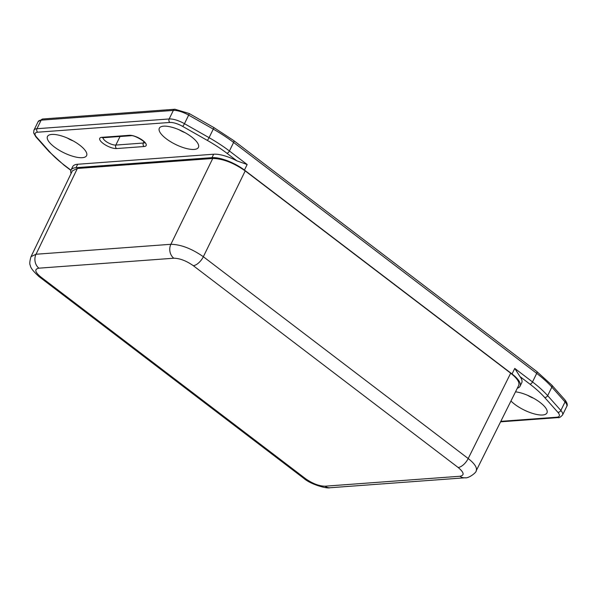 <?xml version="1.0" encoding="UTF-8"?>
<svg xmlns="http://www.w3.org/2000/svg" width="597" height="597" viewBox="0 0 597 597"><rect width="100%" height="100%" fill="white"/><g stroke="black" fill="none" stroke-linecap="round" stroke-linejoin="round"><path stroke-width="0.9" d="M518.696 385.431C519.845 382.378 517.174 378.297 510.681 373.185L245.21 170.914C233.561 162.78 222.741 158.638 212.748 158.474L77.371 168.466L72.364 170.861M51.775 134.429A21.776 7.41 26.1 0 1 72.304 140.429A21.776 7.41 26.1 0 1 86.625 153.056A21.776 7.41 26.1 0 1 63.775 152.713A21.776 7.41 26.1 0 1 49.499 134.87A21.776 7.41 26.1 0 1 51.775 134.429M67.349 138.049A11.522 3.925 -153.9 0 0 73.17 140.899M515.509 391.833A21.776 7.41 26.1 0 1 546.986 410.363A21.776 7.41 26.1 0 1 534.636 413.99A21.776 7.41 26.1 0 1 510.957 400.983M527.711 395.356A11.522 3.925 -153.9 0 0 533.531 398.206M163.615 126.176A21.776 7.41 26.1 0 1 184.137 132.176A21.776 7.41 26.1 0 1 198.465 144.802A21.776 7.41 26.1 0 1 175.615 144.459A21.776 7.41 26.1 0 1 161.339 126.616A21.776 7.41 26.1 0 1 163.615 126.176M179.19 129.795A11.522 3.925 -153.9 0 0 185.01 132.646M71.118 173.451A25.32 8.619 26.1 0 1 71.013 170.055A25.32 8.619 26.1 0 1 76.006 167.675L211.98 157.645A25.32 8.619 26.1 0 1 244.442 170.078L512.039 373.976A25.32 8.619 26.1 0 1 520.069 386.199L521.741 382.781A25.32 8.619 -153.9 0 0 519.98 376.558L514.763 368.416L532.509 381.938A2.53 1.194 127.3 0 1 529.994 384.184A71.506 24.335 26.1 0 1 544.621 397.43L557.822 412.251A12.664 4.306 26.1 0 1 556.747 417.213L500.823 421.34M244.442 170.078L247.165 164.518L236.912 160.869A25.32 8.619 -153.9 0 0 213.651 154.22L77.685 164.257A25.32 8.619 -153.9 0 0 72.692 166.638L71.013 170.055M520.069 386.199A25.32 8.619 26.1 0 1 517.315 388.199M245.21 170.914L203.346 256.725A10.127 4.791 127.3 0 1 193.286 265.68L458.145 467.481A10.127 4.791 -52.7 0 0 468.197 458.533L203.346 256.725C191.689 248.621 180.869 244.472 170.884 244.292A10.127 8.231 85.8 0 0 173.809 258.217C179.809 258.314 186.301 260.799 193.286 265.68M458.145 467.481C464.063 472.443 464.667 475.361 459.959 476.249A10.127 8.231 85.8 0 0 464.899 477.794A10.127 8.231 85.8 0 0 464.944 477.794A10.127 8.231 85.8 0 0 465.406 477.734M476.115 470.958L476.205 470.787C477.354 467.742 474.682 463.653 468.197 458.533L510.681 373.185M212.748 158.474L170.884 244.292L36.021 254.247A10.127 8.231 85.8 0 0 38.947 268.172L173.809 258.217M459.959 476.249L325.089 486.197A10.127 8.231 85.8 0 0 330.029 487.749A10.127 8.231 85.8 0 0 330.074 487.742M77.371 168.466L36.021 254.247L31.014 256.65C29.671 261.277 29.432 264.173 30.29 265.344C30.372 267.605 33.223 271.299 38.835 276.426M72.349 170.899L30.932 256.837M38.589 276.239A10.127 4.791 -52.7 0 0 38.812 276.441A10.127 4.791 -52.7 0 0 40.76 276.933C34.842 271.978 34.238 269.053 38.947 268.172M325.089 486.197C319.096 486.1 312.604 483.615 305.619 478.734A10.127 4.791 127.3 0 1 303.679 478.249C310.88 484.66 327.268 488.943 330.074 487.727M305.619 478.734L40.76 276.933M119.333 136.519A7.977 2.716 -153.9 0 0 120.027 136.519A2.53 2.06 -94.2 0 1 120.049 136.467M101.833 137.332A2.53 2.06 85.8 0 0 103.065 137.72L130.586 135.691A2.53 2.06 -94.2 0 1 129.348 135.303L101.833 137.332A10.507 3.575 -153.9 0 0 103.087 143.399A10.507 3.575 -153.9 0 0 116.564 148.556A2.53 2.06 -94.2 0 1 115.833 145.071L120.027 136.519L131.221 135.691M144.646 142.631A7.977 2.716 26.1 0 1 143.355 143.034L115.833 145.071A7.977 2.716 26.1 0 1 107.758 142.564A7.977 2.716 26.1 0 1 102.983 137.728M519.98 376.558L529.994 384.184M143.967 141.78L143.355 143.034A2.53 2.06 85.8 0 0 144.078 146.526A10.507 3.575 -153.9 0 0 142.825 140.467A10.507 3.575 -153.9 0 0 129.348 135.303M116.564 148.556L144.078 146.526M70.953 170.197L64.439 165.235A71.506 24.335 26.1 0 1 49.812 151.989L36.611 137.168A12.664 4.306 26.1 0 1 37.686 132.206L169.891 122.452A12.664 4.306 26.1 0 1 182.645 126.392L207.256 140.37A71.506 24.335 26.1 0 1 226.897 153.242L236.912 160.869M64.439 165.235A2.53 1.194 127.3 0 1 63.954 165.108L70.879 170.384M49.812 151.989A2.53 1.828 138.3 0 1 48.961 151.534L63.954 165.108M36.611 137.168A2.53 1.828 138.3 0 1 35.768 136.713L48.961 151.534M37.686 132.206A2.53 2.06 -94.2 0 1 36.962 128.713A15.194 5.172 -153.9 0 0 33.962 130.146L33.641 132.892L35.768 136.713M169.891 122.452A2.53 2.06 -94.2 0 1 169.167 118.96L36.962 128.713L41.148 120.161L173.354 110.408A2.53 2.06 -94.2 0 1 174.943 109.236L42.738 118.99A2.53 2.06 85.8 0 0 41.148 120.161A15.194 5.172 26.1 0 0 38.156 121.594L42.738 118.99M182.645 126.392A2.53 0.418 -60.4 0 0 184.473 123.683A15.194 5.172 -153.9 0 0 169.167 118.96L173.354 110.408A15.194 5.172 26.1 0 1 188.659 115.131A2.53 0.418 -60.4 0 0 189.137 113.497L174.943 109.236M207.256 140.37A2.53 0.418 -60.4 0 0 209.077 137.668L184.473 123.683L188.659 115.131L213.271 129.116A2.53 0.418 -60.4 0 0 213.741 127.482L189.137 113.497M226.897 153.242A2.53 1.194 -52.7 0 0 229.42 150.996A74.035 25.201 -153.9 0 0 209.077 137.668L213.271 129.116A74.035 25.201 26.1 0 1 233.606 142.444A2.53 1.194 -52.7 0 0 233.673 140.541L213.741 127.482M247.165 164.518L229.42 150.996L233.606 142.444L536.703 373.386A2.53 1.194 -52.7 0 0 536.763 371.483L233.673 140.541M556.747 417.213A2.53 2.06 85.8 0 0 557.979 417.601C558.941 418.087 560.471 417.221 562.561 414.997A15.194 5.172 -153.9 0 0 560.859 410.475A2.53 1.828 138.3 0 1 557.822 412.251M536.763 371.483L551.755 385.058A2.53 1.828 -41.7 0 1 551.852 387.102L547.658 395.654A74.035 25.201 -153.9 0 0 532.509 381.938L536.703 373.386A74.035 25.201 26.1 0 1 551.852 387.102L565.046 401.923L560.859 410.475L547.658 395.654A2.53 1.828 138.3 0 1 544.621 397.43M566.754 406.445A15.194 5.172 26.1 0 0 565.046 401.923A2.53 1.828 -41.7 0 0 564.949 399.878C567.202 402.871 567.807 405.057 566.754 406.445L562.561 414.997M512.039 373.976L514.763 368.416M211.98 157.645L213.651 154.22M76.006 167.675L77.685 164.257M476.205 470.787C476.794 472.212 468.6 478.704 464.944 477.779M464.899 477.794L330.029 487.749M303.664 478.242L38.812 276.441M518.681 385.461L476.197 470.809M103.08 137.303L102.624 137.795L103.065 137.72M130.586 135.691C134.683 134.653 146.72 142.922 144.81 142.952L144.922 142.287M557.979 417.601L500.577 421.833M551.755 385.058L564.949 399.878M38.156 121.594L33.962 130.146"/></g></svg>
